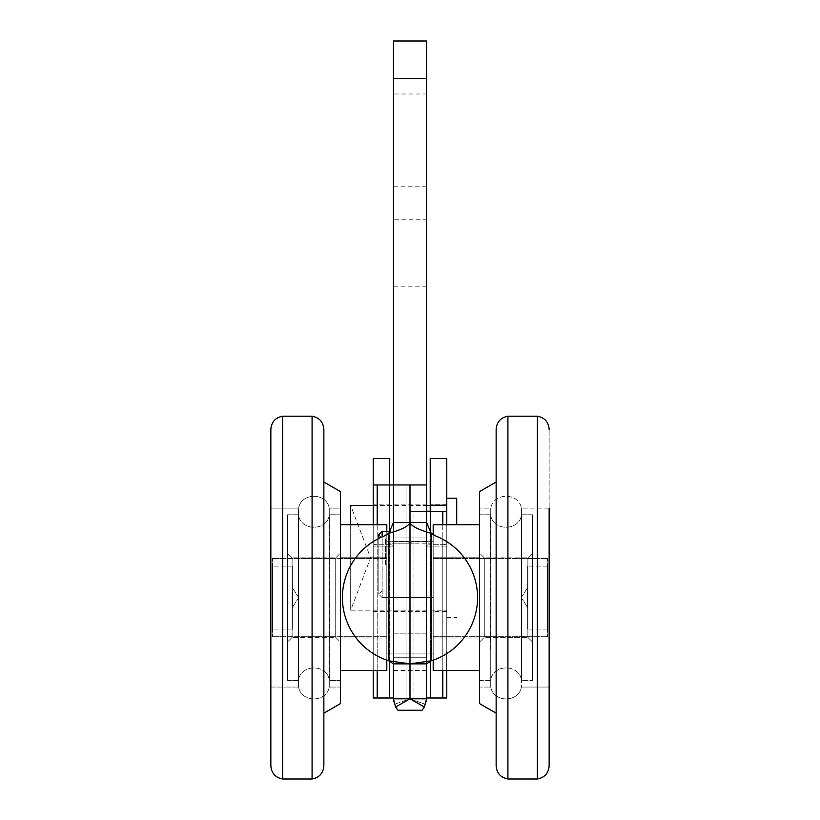 <?xml version="1.0" encoding="UTF-8"?>
<svg xmlns="http://www.w3.org/2000/svg" width="820" height="820" viewBox="0 0 820 820"><rect width="100%" height="100%" fill="white"/><g stroke="black" fill="none" stroke-linecap="round" stroke-linejoin="round"><path stroke-width="0.61" stroke-dasharray="4.1 3.07" d="M393.436 504.167L393.436 611.515L393.436 504.167L426.564 504.167L426.564 611.515L426.564 504.167M393.436 94.013L393.436 186.775L393.436 94.013L426.564 94.013L426.564 186.775L426.564 94.013M393.436 219.247L393.436 286.836L393.436 219.247L426.564 219.247L426.564 286.836L426.564 219.247M426.564 41L426.564 670.493L426.564 633.163L393.436 633.163L393.436 670.493L393.436 41M442.8 511.454L446.777 511.465L446.777 498.211L446.777 617.48L446.777 543.363A3.977 1.363 180 0 1 442.8 544.726L442.8 511.454L410 511.465L410 484.958L409.99 522.514C411.25 526.112 418.323 529.72 431.207 533.328L436.045 536.126A66.266 66.266 0 0 1 431.207 660.807L410 663.862L426.564 663.851L426.564 522.514L410 522.514L409.99 484.958L410 663.851L426.564 663.862L426.564 698.784L417.288 698.784L426.564 698.784L426.564 697.984L410 697.984L409.99 543.168L410 697.984L413.977 697.984L413.977 543.168L426.236 543.168L426.236 697.984L430.213 697.984L430.213 543.168L426.236 543.168L426.236 541.805L413.977 541.805L413.977 511.465L410 511.465L410 543.168L413.977 543.168L413.977 511.465L410 511.465L410 484.958L426.564 484.958L426.564 633.163L393.436 633.163L393.436 484.958L393.426 698.784L409.99 698.784L394.399 704.38L393.426 698.784L410 698.784L425.59 704.38A16.574 16.574 0 0 1 421.962 710.243L398.018 710.243L421.962 710.243L424.381 707.004L426.564 698.784L425.59 704.38A16.574 16.574 0 0 1 424.381 707.004L409.99 698.784L426.564 698.784L426.564 511.208L442.8 511.454L426.236 511.465L426.236 697.984L430.213 697.984L430.213 511.454L426.236 511.465L426.236 541.805A3.977 1.363 0 0 0 430.213 540.441L430.213 505.222L446.777 505.222L446.777 697.984L442.8 697.984L442.8 546.089L446.777 546.089L446.777 670.493L433.196 670.493L433.196 524.708L433.196 670.493L433.196 524.708L479.577 524.708L479.577 670.493L479.577 524.708M426.564 78.331L393.436 78.331M350.693 515.493L350.693 505.499L370.578 557.846L350.693 610.193L350.693 515.493M350.693 524.708L350.693 610.193L446.777 610.193L446.777 505.499L446.777 610.193M456.719 524.708L456.719 498.211M446.777 664.466L446.111 664.466L446.111 653.325L446.111 676.387L446.111 653.325L446.111 664.466L446.111 653.325L446.111 664.466L446.777 664.466L446.777 676.387L446.777 665.245L446.111 665.245L446.111 676.387L446.111 665.245L446.777 665.245L446.777 664.466L446.111 665.245L446.777 665.245L446.777 653.325L446.777 664.466L446.111 664.466L446.777 664.466L446.777 653.325L446.111 652.535L446.111 676.387L446.111 653.325L446.777 653.325L446.777 664.466M446.777 665.245L446.111 665.245L446.777 665.245L446.777 676.387L446.111 677.176L446.777 676.387L446.777 665.245M446.777 677.176L446.111 677.176L446.777 676.387L446.777 677.176M446.777 676.387L446.111 676.387L446.777 676.387L446.111 676.387L446.777 676.387L446.777 653.325L446.111 653.325L446.777 653.325L446.777 676.387L446.111 676.387L446.777 676.387M446.777 652.535L446.777 653.325L446.111 652.535L446.777 652.535M446.777 653.325L446.111 653.325L446.777 653.325M446.111 676.787L446.111 671.816L446.111 676.787M446.777 676.787L446.777 671.816L446.777 676.787M446.777 679.77L446.111 679.77L446.111 676.982L446.111 679.77L446.777 679.77L446.777 676.982L446.111 676.982L446.777 676.982L446.777 679.77M446.111 676.582L446.111 680.159L446.111 673.599L446.111 676.582L446.777 676.582L446.777 673.497L446.777 676.582L446.111 676.623L446.777 676.582L446.777 673.599L446.777 680.159L446.111 680.159L446.777 680.159L446.777 676.623M446.777 673.497L446.111 673.497M446.777 673.712L446.111 673.712M446.777 673.599L446.111 673.599L446.777 673.599M446.777 458.452L446.777 505.222M430.541 532.344L430.541 697.984L426.564 697.984L426.564 546.089A3.977 1.363 180 0 1 430.541 544.726L442.8 544.726A3.977 1.363 0 0 0 446.777 543.363L446.777 546.089L442.8 546.089L442.8 524.708M446.777 611.515L446.777 504.167L446.777 611.515L430.213 611.515L430.213 504.167L430.213 611.515M393.436 564.467L393.426 531.339L393.426 564.467M409.99 564.467L409.99 547.237L410 564.467M426.564 564.467L426.564 547.237L426.564 564.467M385.472 564.467L385.472 537.961L385.472 564.467M443.794 511.465L410 511.465L410 543.168A3.977 1.363 0 0 0 406.013 541.805L393.754 541.805L393.754 484.958L406.013 484.958L406.013 697.984L393.754 697.984L393.754 543.168L406.013 543.168L406.013 697.984L409.99 697.984L410 698.784L395.599 707.004L398.018 710.243A16.574 16.574 0 0 1 394.399 704.38L393.661 701.592M389.777 458.452L389.777 540.441A3.977 1.363 0 0 0 393.754 541.805L393.754 484.958L389.777 484.958L389.777 697.984L393.754 697.984L393.754 543.168L413.977 543.168L413.977 541.805A3.977 1.363 0 0 0 410 543.168L409.99 484.958L393.426 484.958L393.426 522.514L388.782 533.328C401.656 529.72 408.729 526.112 409.99 522.514L393.426 522.514L393.426 663.851L409.99 663.851L409.99 698.794L417.288 698.784L409.99 698.794L409.99 537.961L410 597.595L409.99 537.961L410 597.595L410 537.961L426.564 537.961L426.564 657.24L426.564 537.961L393.426 537.961L393.426 657.24L393.426 537.961L393.426 657.24L393.426 537.961L409.99 537.961L410 657.24L410 597.595L426.564 597.595L426.564 657.24L426.564 597.595L410 597.595L409.99 657.24L426.564 657.24L393.426 657.24L409.99 657.24L409.99 597.595L382.161 597.595L382.161 536.874M373.213 458.452L373.213 484.958L426.564 484.958L426.564 663.851L431.207 660.807L431.207 533.328L426.564 522.514M413.977 511.465L426.236 511.465L413.977 511.465M426.564 697.984L410 697.984L426.236 697.984L413.977 697.984L413.977 543.168L430.213 543.168L430.213 540.441A3.977 1.363 180 0 1 426.236 541.805L413.977 541.805A3.977 1.363 180 0 0 410 543.168L410 697.984L373.213 697.984L373.213 504.167L389.777 504.167L389.777 611.515L389.777 504.167M393.426 522.514L393.426 663.862L409.99 663.862L388.782 660.807L388.782 533.328L383.934 536.126A66.266 66.266 0 0 0 388.782 660.807L388.782 533.328L383.934 536.126A66.266 66.266 0 0 0 388.782 660.807L388.782 533.328L383.934 536.126A66.266 66.266 0 0 0 388.782 660.807L393.426 663.851L393.426 698.784L395.599 707.004A16.574 16.574 0 0 1 394.399 704.38L409.99 698.784L425.59 704.38L426.328 701.592M409.99 537.961L409.99 597.595L433.196 597.595L386.804 597.595L386.804 653.919L433.196 653.919L433.196 597.595L433.196 653.919L386.804 653.919L386.804 541.282L433.196 541.282L433.196 597.595L433.196 541.282L386.804 541.282L386.804 597.595L433.196 597.595L433.196 541.282L433.196 653.919L433.196 597.595L386.804 597.595L386.804 541.282L386.804 653.919L386.804 597.595L409.99 597.595L393.426 597.595L409.99 597.595L410 657.24L410 537.961L426.564 537.961L393.426 537.961L409.99 537.961L409.99 597.595L426.564 597.595L410 597.595L409.99 657.24L426.564 657.24L393.426 657.24L409.99 657.24L409.99 597.595L382.161 597.595L378.84 594.285L382.161 590.974L382.161 537.961L382.161 590.974L385.472 590.974L382.161 590.974L378.84 594.285L378.84 534.65L382.161 537.961L385.472 537.961L382.161 537.961L378.84 534.65L378.84 594.285L382.161 597.595L382.161 531.339L378.84 534.65L378.84 594.285L378.84 538.422M389.449 661.32L389.449 484.958L377.19 484.958L377.19 544.726L389.449 544.726L389.449 531.339M340.423 524.708L340.423 670.493L340.423 524.708L340.423 670.493L340.423 524.708L386.804 524.708L386.804 670.493L386.804 524.708L386.804 670.493L373.213 670.493L373.213 484.958L393.426 484.958L393.426 698.784L409.99 698.784L409.99 697.984L410 698.784L409.99 522.514M398.018 710.243L421.962 710.243M436.045 536.126A66.266 66.266 0 0 1 431.207 660.807A66.266 66.266 0 0 0 436.045 536.126L431.207 533.328L436.045 536.126M442.8 670.493L442.8 546.089L426.564 546.089L426.564 511.208M446.777 511.465L430.213 511.465M393.426 697.984L409.99 697.984L389.777 697.984L389.777 543.168L393.754 543.168L393.754 541.805A3.977 1.363 180 0 1 389.777 540.441L389.777 543.168L393.754 543.168L393.754 541.805L406.013 541.805L406.013 543.168L409.99 543.168A3.977 1.363 180 0 0 406.013 541.805L406.013 484.958L426.564 484.958M430.541 697.984L442.8 697.984M430.213 458.452L430.213 505.222M446.777 504.167L430.213 504.167M292.719 592.634L292.719 607.538L292.719 592.634M292.381 592.634L292.381 607.538L292.381 592.634M292.381 613.339L292.381 566.128L292.381 613.339M272.507 613.339L272.507 566.128L272.507 613.339M272.507 617.152L272.507 558.502L272.507 617.152M386.804 617.152L386.804 558.502L386.804 617.152M527.28 592.634L527.28 607.538L527.28 592.634M527.619 592.634L527.619 607.538L527.619 592.634M527.619 613.339L527.619 566.128L527.619 613.339M547.493 613.339L547.493 566.128L547.493 613.339M547.493 617.152L547.493 558.502L547.493 617.152M433.196 617.152L433.196 558.502L433.196 617.152M292.381 581.862L292.381 629.073L292.381 581.862M272.507 581.862L272.507 629.073L272.507 581.862M272.507 578.049L272.507 636.699L272.507 578.049M386.804 578.049L386.804 636.699L386.804 578.049M527.619 581.862L527.619 629.073L527.619 581.862M547.493 581.862L547.493 629.073L547.493 581.862M547.493 578.049L547.493 636.699L547.493 578.049M433.196 578.049L433.196 636.699L433.196 578.049M433.196 541.282L386.804 541.282L433.196 541.282M433.196 653.919L386.804 653.919L433.196 653.919M386.804 582.764L386.804 638.021L386.804 582.764M340.423 582.764L340.423 638.021L340.423 582.764M386.804 594.438L386.804 638.021L386.804 594.438M340.423 594.438L340.423 638.021L340.423 594.438M386.804 531.339L386.804 660.151M433.196 582.764L433.196 638.021L433.196 582.764M479.577 582.764L479.577 638.021L479.577 582.764M433.196 594.438L433.196 638.021L433.196 594.438M479.577 594.438L479.577 638.021L479.577 594.438M433.196 660.151L433.196 534.476M527.875 557.856L527.875 637.355L527.875 557.846L532.58 553.131L532.58 642.07L532.58 553.131L527.875 557.846L484.282 557.846L484.282 637.355L484.282 557.846L479.577 553.131L479.577 642.07L479.577 553.131L484.282 557.846L527.875 557.846M532.58 680.395L532.58 514.775L532.58 680.395M521.561 680.395L521.561 514.775L521.561 680.395M490.596 599.748L490.596 514.775L490.596 599.748M479.577 680.395L479.577 514.775L479.577 680.395M549.154 765.777L549.154 429.372L549.154 765.777M549.154 687.027L549.154 508.144L549.154 687.027M496.141 765.777L496.141 429.372L496.141 765.777M496.141 713.144L496.141 482.016L496.141 713.144M479.577 703.58L479.577 491.58L479.577 703.58M479.577 687.027L479.577 508.144L479.577 687.027M490.739 508.174L490.739 687.057L490.739 508.174M521.428 599.922L521.428 508.144L521.428 599.922M532.58 662.345L532.58 514.775L532.58 662.345M521.561 662.345L521.561 514.775L521.561 662.345M490.596 649.266L490.596 514.775L490.596 649.266M479.577 662.345L479.577 514.775L479.577 662.345M549.154 729.093L549.154 765.829M549.154 508.144L521.428 508.144C518.63 492.348 493.527 492.348 490.739 508.144L479.577 508.144L490.739 508.144C493.527 492.348 518.63 492.348 521.428 508.144L549.154 508.144L549.154 687.057L549.154 508.144L549.154 687.057L521.428 687.057L521.428 508.144L521.428 687.057C518.63 702.853 493.537 702.853 490.739 687.057L490.739 508.144L490.739 687.057L479.577 687.057L479.577 508.144L479.577 687.057L490.739 687.057C493.537 702.853 518.63 702.853 521.428 687.057L549.154 687.057M496.141 729.093L496.141 765.829M479.577 703.621L479.577 680.467L490.596 680.426C492.81 663.8 519.347 663.79 521.561 680.426L532.58 680.426L521.561 680.426C519.347 663.79 492.81 663.8 490.596 680.426L479.577 680.426L479.577 491.58L496.141 482.016L496.141 713.185L496.141 507.262M292.125 607.271L292.125 557.846L292.125 607.271M287.42 608.419L287.42 553.131L287.42 608.419M287.42 577.444L287.42 680.426L287.42 577.444M298.439 577.444L298.439 680.426L298.439 577.444M329.404 517.266L329.404 680.426L329.404 517.266M340.423 577.444L340.423 680.426L340.423 577.444M340.423 586.782L340.423 642.07L340.423 586.782M335.718 607.271L335.718 557.846L335.718 607.271M270.846 556.667L270.846 765.829L270.846 556.667M270.846 575.835L270.846 687.057L270.846 575.835M323.859 556.667L323.859 765.829L323.859 556.667M323.859 569.48L323.859 713.185L323.859 569.48M340.423 571.806L340.423 703.621L340.423 571.806M340.423 575.835L340.423 687.057L340.423 575.835M329.261 619.366L329.261 508.144L329.261 619.366M298.572 510.839L298.572 687.057L298.572 510.839M292.125 637.345L292.125 557.846L292.125 637.345L287.42 642.07L287.42 553.131L287.42 642.06L292.125 637.355L335.718 637.355L335.718 557.846L335.718 637.345L340.423 642.07L340.423 553.131L340.423 642.06L335.718 637.355L292.125 637.355M287.42 514.786L287.42 680.426L287.42 514.786M298.439 514.786L298.439 680.426L298.439 514.786M329.404 595.935L329.404 680.426L329.404 595.935M340.423 514.786L340.423 680.426L340.423 514.786M270.846 687.057L270.846 508.144L298.572 508.144L298.572 687.057L298.572 508.164C301.37 492.348 326.462 492.348 329.261 508.144L329.261 687.057L329.261 508.164L340.423 508.144L340.423 687.057L340.423 508.164L329.261 508.144C326.462 492.348 301.37 492.348 298.572 508.144L270.846 508.144L270.846 687.057L298.572 687.057C301.37 702.853 326.473 702.853 329.261 687.057L340.423 687.057L329.261 687.057C326.473 702.853 301.37 702.853 298.572 687.057L270.846 687.057M323.859 765.829L323.859 429.403M323.859 482.037L323.859 713.185L323.859 482.037M340.423 703.621L340.423 491.58L323.859 482.016M431.207 533.328L431.207 660.807L431.207 533.328M430.541 511.454L430.541 544.726L442.8 544.726L442.8 546.089L426.564 546.089A3.977 1.363 0 0 1 430.541 544.726L430.541 661.32M377.19 524.708L377.19 544.726L389.449 544.726A3.977 1.363 180 0 1 393.426 546.089L377.19 546.089L377.19 670.493M389.449 697.984L389.449 546.089L373.213 546.089L377.19 546.089L377.19 544.726A3.977 1.363 180 0 1 373.213 543.363A3.977 1.363 0 0 0 377.19 544.726L377.19 697.984M389.449 544.726A3.977 1.363 0 0 1 393.426 546.089L389.449 546.089L389.449 544.726M537.366 778.938L537.366 416.201L537.366 778.938M507.918 602.31L507.918 416.201L507.918 602.31M537.366 739.384L537.366 779L507.918 779L507.918 416.201L537.366 416.201L537.366 739.384M282.633 553.469L282.633 779L282.633 553.469M312.082 421.654L312.082 779L312.082 421.654M282.633 416.242L312.082 416.201L312.082 779L282.633 779L282.633 416.242M426.564 611.515L393.436 611.515M426.564 186.775L393.436 186.775M426.564 286.836L393.436 286.836M426.564 670.493L393.436 670.493M373.213 505.499L426.564 505.499M430.213 505.499L446.777 505.499M446.777 617.48L456.719 617.48M446.777 672.205L446.111 672.205M446.777 681.358L446.111 681.358M446.777 671.816L446.111 671.816M446.777 681.748L446.111 681.748M382.161 531.339L390.105 531.339M373.213 611.515L389.777 611.515M298.685 597.595L292.381 587.663L298.685 597.595L292.381 607.538L298.685 597.595M292.381 566.128L272.507 566.128L292.381 566.128M292.381 629.073L272.507 629.073L292.381 629.073M272.507 636.699L386.804 636.699L272.507 636.699M272.507 558.502L386.804 558.502L272.507 558.502M521.315 597.595L527.619 607.538L521.315 597.595L527.619 587.663L521.315 597.595M547.493 566.128L527.619 566.128L547.493 566.128M547.493 629.073L527.619 629.073L547.493 629.073M433.196 636.699L547.493 636.699L433.196 636.699M433.196 558.502L547.493 558.502L433.196 558.502M340.423 638.021L386.804 638.021L340.423 638.021M340.423 557.18L386.804 557.18L340.423 557.18M479.577 557.18L433.196 557.18L479.577 557.18M479.577 638.021L433.196 638.021L479.577 638.021M527.875 637.355L532.58 642.07L527.875 637.355L484.282 637.355L479.577 642.07L484.282 637.355L527.875 637.355M532.58 514.775L521.561 514.775C519.347 531.401 492.81 531.411 490.596 514.775L479.577 514.775L490.596 514.775C492.81 531.411 519.347 531.401 521.561 514.775L532.58 514.775M292.125 557.846L287.42 553.131L292.125 557.846L335.718 557.846L340.423 553.131L335.718 557.846L292.125 557.846M287.42 680.426L298.439 680.426C300.653 663.8 327.19 663.79 329.404 680.426L340.423 680.426L329.404 680.426C327.19 663.79 300.653 663.8 298.439 680.426L287.42 680.426M287.42 514.775L298.439 514.775C300.653 531.411 327.19 531.401 329.404 514.775L340.423 514.775L329.404 514.775C327.19 531.401 300.653 531.411 298.439 514.775L287.42 514.775"/><path stroke-width="1.23" d="M409.99 537.961L409.99 522.514C411.25 526.112 418.323 529.72 431.207 533.328L426.564 522.514L410 522.514L410 484.958L426.564 484.958L426.564 41L393.436 41L393.426 522.514L388.782 533.328L383.934 536.126A66.266 66.266 0 0 0 388.782 660.807L393.426 663.851L393.426 698.784L395.599 707.004L398.018 710.243A16.574 16.574 0 0 1 395.599 707.004L409.99 698.794L424.381 707.004L426.564 698.784L393.426 698.784L393.661 701.592M426.564 78.331L393.436 78.331M373.213 505.499L350.693 505.499L350.693 524.708M446.777 511.465L446.777 524.708L446.777 511.465L442.8 511.465L446.777 511.465L446.777 458.452L430.213 458.452L430.213 505.222L446.777 505.222M446.777 498.211L456.719 498.211L456.719 524.708M433.196 660.151L433.196 670.493L479.577 670.493L446.777 670.493L446.777 697.984L442.8 697.984L442.8 670.493M421.962 710.243L424.381 707.004A16.574 16.574 0 0 1 421.962 710.243L398.018 710.243M373.213 504.167L373.213 524.708L373.213 484.958L377.19 484.958L373.213 484.958L373.213 458.452L389.777 458.452L389.449 484.958L409.99 484.958L409.99 698.794L410 663.862L426.564 663.862L426.328 701.592M426.564 663.851L431.207 660.807L410 663.851L426.564 663.862M436.045 536.126A66.266 66.266 0 0 1 431.207 660.807L431.207 533.328L436.045 536.126M426.564 484.958L426.564 522.514M426.564 511.208L443.794 511.465M430.541 661.32L430.541 697.984L426.564 697.984M430.541 697.984L442.8 697.984M430.213 511.454L430.213 505.222M409.99 522.514L409.99 663.851L393.426 663.862L409.99 663.862L388.782 660.807L388.782 533.328C401.656 529.72 408.729 526.112 409.99 522.514L393.426 522.514M393.426 697.984L373.213 697.984L373.213 670.493L340.423 670.493L386.804 670.493L386.804 660.151M389.449 531.339L389.449 484.958L377.19 484.958L377.19 524.708M340.423 524.708L386.804 524.708L386.804 531.339M433.196 534.476L433.196 524.708L479.577 524.708M549.154 765.829C548.559 773.198 544.624 777.596 537.366 779L507.918 779L507.918 416.201L537.366 416.201C544.624 417.606 548.559 422.003 549.154 429.372C548.559 422.003 544.624 417.606 537.366 416.201L537.366 779C544.624 777.596 548.559 773.198 549.154 765.829L549.154 508.144M549.154 687.057L549.154 729.093M496.141 765.829C496.735 773.198 500.661 777.596 507.918 779C500.661 777.596 496.735 773.198 496.141 765.829L496.141 429.372L496.141 482.016L479.577 491.58L479.577 703.621L496.141 713.185L496.141 729.093M479.577 703.621L496.141 713.185L496.141 507.262M270.846 429.403L270.846 765.829L270.846 429.403M323.859 429.403L323.859 765.829C323.264 773.198 319.339 777.596 312.082 779C319.339 777.596 323.264 773.198 323.859 765.829M323.859 482.016L340.423 491.58L340.423 703.621L323.859 713.185L340.423 703.621M382.161 536.874L382.161 531.339L378.84 534.65L378.84 538.422M430.541 511.454L430.541 532.344M442.8 524.708L442.8 511.454M389.449 697.984L389.449 661.32M377.19 670.493L377.19 697.984M282.633 416.201L282.633 779C275.377 777.596 271.44 773.198 270.846 765.829C271.44 773.198 275.377 777.596 282.633 779L312.082 779L312.082 416.201C319.339 417.606 323.264 422.003 323.859 429.372C323.264 422.003 319.339 417.606 312.082 416.201L282.633 416.201C275.377 417.606 271.44 422.003 270.846 429.372C271.44 422.003 275.377 417.606 282.633 416.201M426.564 505.499L430.213 505.499M390.105 531.339L382.161 531.339M507.918 416.201C500.661 417.606 496.735 422.003 496.141 429.372C496.735 422.003 500.661 417.606 507.918 416.201"/></g></svg>
